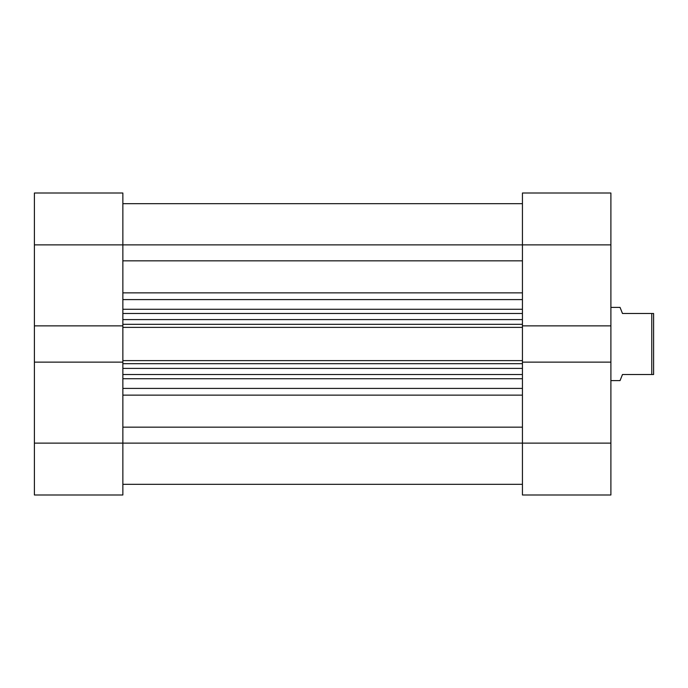 <?xml version="1.0" encoding="UTF-8"?>
<svg xmlns="http://www.w3.org/2000/svg" width="688" height="688" viewBox="0 0 688 688"><rect width="100%" height="100%" fill="white"/><g stroke="black" fill="none" stroke-linecap="round" stroke-linejoin="round"><path stroke-width="1.03" d="M34.4 325.88L122.86 325.88L122.86 244.868L34.4 244.868L34.4 494.99L122.86 494.99L34.4 494.99L34.4 443.132L122.86 443.132L122.86 362.12L34.4 362.12L34.4 443.132L122.86 443.132L122.86 362.12L34.4 362.12L34.4 325.88L122.86 325.88L122.86 193.01L34.4 193.01L34.4 325.88M122.86 494.99L122.86 443.132L522.441 443.132L522.441 362.12L610.892 362.12L610.892 443.132L522.441 443.132L522.441 494.99L610.892 494.99L610.892 193.01L522.441 193.01L522.441 325.88L522.441 244.868L610.892 244.868L610.892 325.88L522.441 325.88L610.892 325.88L610.892 362.12L522.441 362.12L522.441 494.99L610.892 494.99L610.892 443.132L122.86 443.132L122.86 494.99M34.4 244.868L122.86 244.868L122.86 193.01L34.4 193.01L34.4 244.868M610.892 193.01L522.441 193.01L522.441 244.868L610.892 244.868L610.892 193.01M620.051 307.398L610.892 307.398L620.051 307.398L620.671 308.955L620.051 307.398M622.485 313.496L620.671 308.955L622.485 313.496L651.768 313.496L622.485 313.496L620.671 308.955M651.768 374.504L651.768 313.496L651.768 374.504L653.6 374.504L653.6 313.496L651.768 313.496L653.6 313.496L653.6 374.504L622.485 374.504L620.671 379.045L622.485 374.504L651.768 374.504M620.051 380.602L620.671 379.045L620.051 380.602L610.892 380.602L620.051 380.602L622.485 374.504M122.86 260.829L522.441 260.829L122.86 260.829M522.441 244.868L122.86 244.868L522.441 244.868M522.441 362.507L522.441 325.493M122.86 362.507L122.86 325.493M522.441 378.727L122.86 378.727L522.441 378.727M122.86 388.41L522.441 388.41L122.86 388.41M522.441 299.59L122.86 299.59L522.441 299.59M122.86 309.273L522.441 309.273L122.86 309.273M522.441 292.873L122.86 292.873L522.441 292.873M522.441 427.171L122.86 427.171L522.441 427.171M122.86 395.127L522.441 395.127L122.86 395.127M522.441 313.496L122.86 313.496L522.441 313.496M522.441 325.88L522.441 327.376L122.86 327.376L522.441 327.376L522.441 360.624L122.86 360.624L522.441 360.624L522.441 362.12M122.86 319.602L522.441 319.602L122.86 319.602M522.441 324.323L122.86 324.323L522.441 324.323M522.441 374.504L122.86 374.504L522.441 374.504M522.441 363.677L122.86 363.677L522.441 363.677M122.86 368.398L522.441 368.398L122.86 368.398M122.86 362.12L122.86 325.88M122.86 484.309L522.441 484.309M122.86 203.691L522.441 203.691"/></g></svg>
